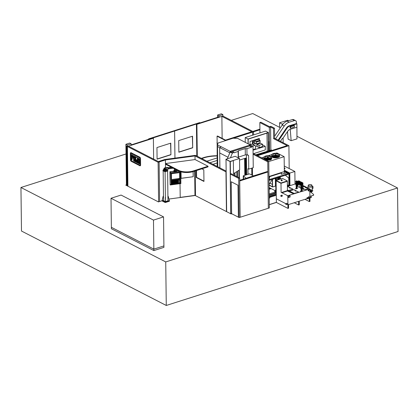 <?xml version="1.0" encoding="UTF-8"?>
<svg xmlns="http://www.w3.org/2000/svg" width="419" height="419" viewBox="0 0 419 419"><rect width="100%" height="100%" fill="white"/><g stroke="black" fill="none" stroke-linecap="round" stroke-linejoin="round"><path stroke-width="0.63" d="M231.744 213.763L231.115 213.962L195.196 195.495L168.983 199.046M126.402 184.91L125.773 185.114L158.445 201.911L162.053 200.759M126.025 153.967L20.95 187.492L165.735 261.927L397.516 187.963L296.951 136.264M279.599 127.345L252.73 113.533L231.304 120.373M209.909 162.761L217.105 160.461L209.909 162.761M20.95 187.492L21.484 231.037L166.27 305.467L398.05 231.508L397.516 187.963M166.27 305.467L165.735 261.927M217.047 155.742A20.61 8.291 -0.7 0 0 203.77 157.586L201.35 158.361M201.639 158.508L204.063 157.806A20.133 8.102 -0.7 0 1 217.052 156.004M217.047 155.931A20.133 8.102 -0.7 0 0 204.063 157.733M201.728 158.555L204.063 157.806M245.194 158.282L245.476 175.116M244.596 158.476L244.806 175.331M239.548 160.084L245.927 158.052L245.922 174.974M245.492 158.188L245.696 175.042M245.298 158.251L245.508 175.105M219.891 167.191L219.65 147.624L219.713 152.972L228.02 157.24L219.713 152.972L219.813 160.954M230.167 151.369L250.29 144.953L237.688 138.422L233.058 138.223L218.053 143.01L217.445 144.88L217.461 146.498L229.989 152.888L220.572 148.043L220.551 146.425L230.167 151.369L230.183 152.464M217.445 144.88L220.488 146.446L220.509 148.064M219.881 167.883L219.629 147.614M217.76 166.793L217.508 146.524M234.991 175.655L234.959 172.89M236.85 176.609L236.787 171.68M238.175 157.795L238.139 151.469L233.818 152.851L233.812 152.27L232.514 152.684L230.471 157.79M238.217 157.785L238.432 157.109L245.325 154.91L247.634 154.779L248.598 155.569L247.278 154.894M248.598 155.569L248.766 169.119L247.922 168.689L247.99 174.314M246.414 154.957L246.655 174.739M248.766 169.119L253.254 167.684L252.992 146.147L250.798 145.021L249.504 145.435L249.509 146.016L232.32 151.5M252.51 175.393L252.421 167.951M252.992 146.147L251.693 146.561L249.504 145.435M251.693 146.561L251.704 147.142L249.509 146.016M251.704 147.142L246.917 148.672L245.251 148.598L238.359 150.798L238.139 151.469M233.812 152.27L231.618 151.144L230.324 151.558L227.313 158.796M232.514 152.684L230.324 151.558M232.524 153.26L230.33 152.134M246.995 154.983L246.917 148.672M238.432 157.109L238.359 150.798M245.325 154.91L245.251 148.598M247.948 168.7L248.017 174.304M252.489 175.383L252.395 167.961M251.829 175.042L251.746 168.166M245.927 158.052L246.131 174.906M239.307 170.009L239.406 177.923M243.298 179.18L243.256 175.823L243.549 175.975L243.586 179.091M243.549 175.975L246.094 178.29M243.256 175.823L249.483 173.838L253.532 175.917M258.926 174.194L253.469 175.886M278.661 140.423L286.963 128.214A4.834 3.525 -62.8 0 1 289.67 126.082L296.909 123.856L289.67 126.109A4.803 3.504 -62.8 0 0 286.984 128.23L278.682 140.433L286.984 128.23A4.803 3.504 -62.8 0 1 289.67 126.109L296.909 123.883L296.919 127.245L290.231 129.303A4.473 3.263 117.2 0 0 287.722 131.278L283.045 138.155M291.153 140.674L290.231 129.303L296.919 127.245L296.961 138.888L291.153 140.674L288.11 139.113L287.502 131.603M274.597 136.275L282.233 125.045A8.768 6.39 -62.8 0 1 287.141 121.175L292.462 119.541A2.409 1.755 117.2 0 1 293.572 119.609L295.573 120.635A2.409 1.755 117.2 0 0 294.463 120.567L292.462 119.541M275.555 138.825L284.229 126.072A8.768 6.39 -62.8 0 1 289.136 122.201L294.463 120.567M278.143 140.156L286.444 127.947A4.834 3.525 -62.8 0 1 289.152 125.81L296.385 123.589L296.38 122.191A2.409 1.755 117.2 0 0 295.573 120.635M296.909 123.856L296.385 123.589M280.473 141.355L282.458 138.333L283.108 138.134L283.171 142.743M282.511 138.359L283.155 138.16M280.426 141.329L282.458 138.333M290.519 126.805L294.421 125.606L293.986 125.381L290.089 126.58L290.095 128.036L290.524 128.256L290.519 126.805L290.089 126.58M294.421 125.606L294.426 127.057L290.524 128.256M280.332 127.837L279.599 127.46L279.583 122.772L287.759 120.258L288.644 120.714M282.212 125.072L282.207 124.124L283.192 123.82M279.583 122.772L282.207 124.124M254.579 142.848L254.302 142.544L254.48 140.753L254.742 140.925L254.81 140.564L256.318 142.13L256.14 143.921L255.878 143.748L255.815 144.115L254.579 142.848M254.81 140.564L258.67 139.328L259.932 140.276L260.178 140.899L256.318 142.13M260.178 140.899L260.005 142.69L256.14 143.921M259.686 142.79L255.815 144.115M254.799 140.653L254.48 140.753M259.932 140.276L256.067 141.507M259.073 138.532A3.095 2.257 117.2 0 0 259.23 139.087M268.359 132.519L265.557 131.079L245.209 137.573L248.006 139.014L268.359 132.519L268.579 150.767M248.069 143.806L248.006 139.014M245.267 142.366L245.209 137.573M248.221 143.885L248.163 139.139L268.207 132.739L268.427 150.814M254.385 141.732A4.871 3.551 117.2 0 0 252.84 143.235M254.715 143.288A4.871 3.551 117.2 0 0 254.338 143.733M259.22 138.485L259.235 139.752M255.019 143.518L252.856 144.209M252.563 144.251L252.521 140.695L250.007 141.496L250.043 144.707M266.987 133.132L267.207 151.207M255.108 143.586L252.856 144.304L252.809 140.533L259.335 138.448L259.351 139.841M252.458 144.199L252.416 140.726M252.835 146.069L254.852 145.43L252.149 144.036L249.907 144.754M253.034 149.651L255.522 148.855L255.485 145.953L254.852 145.43M257.036 144.351L257.062 146.53L259.089 147.572L262.613 146.451L262.587 144.272L260.56 143.23L257.036 144.351L259.062 145.393L259.089 147.572M259.062 145.393L262.587 144.272M257.057 145.849L255.49 146.346M253.542 153.668L265.3 149.918L265.258 146.289L262.593 144.922M253.039 150.185L265.258 146.289M271.884 150.479L271.481 150.269L264.331 152.553M255.82 154.841L271.475 149.986L255.993 154.93M271.475 149.986L271.481 150.269M264.735 152.757L264.143 152.453L256.145 155.004M225.883 159.251L230.178 161.462L239.485 158.492L235.19 156.282L225.883 159.251L230.183 161.603L233.352 160.592L230.309 161.566L230.46 174.026M233.53 173.665L233.346 160.451L233.53 173.665L239.668 169.821L239.532 158.492L235.19 156.282L239.485 158.492L233.346 160.451L239.532 158.492M225.998 159.435L226.318 159.618M229.795 161.404L226.014 159.482L226.653 211.668M230.686 213.742L230.083 161.556M230.047 161.556L226.03 159.477M269.218 198.197L269.757 198.025L269.26 196.762L276.273 194.521L269.26 196.762L276.273 194.479L269.26 196.715L269.255 196.322L276.268 194.086L269.255 196.291M269.218 197.904L269.752 197.737M287.801 173.325L288.691 172.822L287.104 172.942M286.806 172.79L284.318 171.512M288.754 178.054L288.848 186.031M268.993 179.725L269.061 180.432L289.183 174.011L289.173 173.288L288.691 173.037L289.173 173.288L289.33 185.879M284.312 170.816L287.675 172.513L284.312 170.774M284.255 166.018L294.861 171.471L289.801 173.084L288.597 172.466L289.801 173.084L289.958 185.675L289.801 173.084L268.993 179.678L269.27 197.485L276.283 195.249M288.691 172.822L288.015 172.471L287.13 172.754M269.448 179.18L268.982 178.719M268.988 179.107L269.448 178.96M268.988 179.327L269.511 179.159M288.984 174.074L289.031 178.264L285.355 175.231M285.334 175.242L289.031 178.264M272.486 179.337L269.108 184.386M269.448 179.128L269.993 179.405L288.23 173.586L287.135 172.89M269.448 179.081L269.993 179.405M269.993 179.363L288.23 173.545M288.225 172.581L288.597 172.424L284.302 170.214M288.172 172.555L288.597 172.424M284.339 173.063L284.957 173.382L287.727 172.497L284.349 170.763M287.413 185.837L288.199 186.24M287.403 185.109L288.848 185.853M269.171 189.299L271.219 188.644M269.16 188.822L270.643 188.346M274.791 192.153L269.223 193.929M269.244 195.38L276.257 193.138M269.239 194.898L276.252 192.661M312.548 190.556L312.867 190.724L312.553 190.823M276.372 202.367L269.297 204.624M294.981 181.527L296.113 182.108M297.008 182.569L297.354 182.747L297.616 182.38M294.981 181.579L296.113 182.16M297.008 182.621L297.291 182.768M276.372 202.33L269.297 204.582M312.867 190.724L312.553 190.896A2.378 0.958 179.3 0 1 312.317 191.336A2.378 0.958 179.3 0 1 311.626 191.687A2.378 0.958 179.3 0 1 310.5 191.892A2.362 0.948 179.3 0 0 311.616 191.698A2.362 0.948 179.3 0 0 312.302 191.352A2.362 0.948 179.3 0 1 312.302 191.352L312.317 191.336M276.105 180.453L280.987 182.962L287.35 180.935L282.469 178.421L276.105 180.453L276.372 202.44L269.302 204.697M294.981 181.637L296.113 182.218M288.843 185.575L287.397 184.831M294.861 171.471L295.013 184.061M268.977 178.237L269.564 178.054L269.548 176.703L281.495 172.89L281.495 174.199L281.175 174.037L281.489 173.937M268.773 161.572L284.14 156.669L284.323 171.586L268.956 176.493L284.323 171.586L284.344 173.335L281.51 174.241L281.495 172.89M281.175 174.037L281.51 174.241M268.39 157.219A0.744 0.299 179.3 0 1 268.542 157.403A0.744 0.299 179.3 0 1 268.04 157.691A0.744 0.299 179.3 0 1 267.207 157.596A0.744 0.299 179.3 0 1 267.055 157.418A0.744 0.299 179.3 0 1 267.558 157.13A0.744 0.299 179.3 0 1 268.39 157.219M268.542 157.403L268.548 157.911A0.744 0.299 179.3 0 1 268.045 158.199A0.744 0.299 179.3 0 1 267.212 158.104A0.744 0.299 179.3 0 1 267.06 157.926L267.055 157.418M265.73 157.926A2.608 1.048 179.3 0 1 266.206 156.449A2.608 1.048 179.3 0 1 269.867 156.601A2.608 1.048 179.3 0 1 268.783 158.225A2.608 1.048 179.3 0 1 266.835 158.251A2.608 1.048 179.3 0 1 265.73 157.926M267.186 158.293A1.105 0.445 179.3 0 1 266.929 158.199A1.105 0.445 179.3 0 1 267.055 157.602M268.548 157.581A1.105 0.445 179.3 0 1 268.679 157.638A1.105 0.445 179.3 0 1 268.432 158.277M270.815 156.303A3.808 1.529 179.3 0 1 271.601 157.219A3.808 1.529 179.3 0 1 269.029 158.701A3.808 1.529 179.3 0 1 264.777 158.225A3.808 1.529 179.3 0 1 263.991 157.308A3.808 1.529 179.3 0 1 266.563 155.826A3.808 1.529 179.3 0 1 270.815 156.303M271.601 157.245L271.601 157.219A3.808 1.529 179.3 0 1 271.601 157.245A3.808 1.529 179.3 0 1 269.029 158.728A3.808 1.529 179.3 0 1 264.777 158.256A3.808 1.529 179.3 0 1 263.991 157.34A3.808 1.529 179.3 0 1 263.991 157.324L263.991 157.308M276.189 154.731A0.744 0.299 179.3 0 1 276.341 154.91A0.744 0.299 179.3 0 1 275.838 155.203A0.744 0.299 179.3 0 1 275.005 155.109A0.744 0.299 179.3 0 1 274.854 154.93A0.744 0.299 179.3 0 1 275.356 154.642A0.744 0.299 179.3 0 1 276.189 154.731M276.341 154.91L276.346 155.418A0.744 0.299 179.3 0 1 275.843 155.711A0.744 0.299 179.3 0 1 275.011 155.617A0.744 0.299 179.3 0 1 274.859 155.439L274.854 154.93M273.523 155.439A2.608 1.048 179.3 0 1 274.005 153.962A2.608 1.048 179.3 0 1 277.666 154.113A2.608 1.048 179.3 0 1 276.577 155.737A2.608 1.048 179.3 0 1 274.634 155.763A2.608 1.048 179.3 0 1 273.523 155.439M274.984 155.805A1.105 0.445 179.3 0 1 274.728 155.706A1.105 0.445 179.3 0 1 274.854 155.109M276.341 155.093A1.105 0.445 179.3 0 1 276.477 155.15A1.105 0.445 179.3 0 1 276.231 155.789M278.614 153.815A3.808 1.529 179.3 0 1 279.4 154.731A3.808 1.529 179.3 0 1 276.828 156.214A3.808 1.529 179.3 0 1 272.575 155.737A3.808 1.529 179.3 0 1 271.79 154.821A3.808 1.529 179.3 0 1 274.361 153.338A3.808 1.529 179.3 0 1 278.614 153.815M279.4 154.758L279.4 154.731A3.808 1.529 179.3 0 1 279.4 154.758A3.808 1.529 179.3 0 1 276.828 156.24A3.808 1.529 179.3 0 1 272.575 155.768A3.808 1.529 179.3 0 1 271.79 154.852A3.808 1.529 179.3 0 1 271.79 154.836L271.79 154.821M284.354 168.904L284.297 169.616M284.7 168.228L285.03 168.689L284.286 168.925M284.14 156.669L278.845 153.946M278.347 153.689L276.901 152.945L275.953 153.249M271.795 154.574L268.155 155.737M264.001 157.062L261.618 157.822M269.118 185.177L272.596 186.968L275.451 186.057L275.356 178.421M272.596 186.968L272.502 179.332M269.113 184.962L272.45 186.675L272.36 179.526M269.93 183.161L272.423 184.439M276.173 186.35L275.278 186.115L276.095 186.272L275.995 178.222M275.681 178.321L275.781 186.371M269.197 187.618L269.208 188.581L270.37 188.21M275.838 186.455L275.88 189.65M275.896 191.09L275.864 192.724L274.854 192.221L274.738 190.504L275.608 190.902M269.15 187.576L274.848 190.509M275.791 186.429L275.833 189.666M275.849 191.064L275.817 192.646L274.806 192.054L274.785 190.53M275.854 191.603L275.435 191.74M275.854 191.645L275.435 191.782L275.419 190.802M269.208 188.54L270.323 188.183M276.021 180.102A1.477 1.074 -62.8 0 1 276.283 180.395M275.802 186.361L276.173 186.246M275.906 186.418L276.173 186.335M278.153 178.311L280.353 177.609L279.724 177.284L277.525 177.986L278.153 178.311L278.169 179.793M277.525 177.986L277.551 179.992M280.353 177.609L278.682 178.285L278.698 179.625M278.499 177.677A0.906 0.361 179.3 0 1 278.766 177.541A0.906 0.361 179.3 0 1 279.159 177.467M280.222 177.797A0.906 0.361 179.3 0 1 280.222 177.813A0.906 0.361 179.3 0 1 279.866 178.106A0.906 0.361 179.3 0 1 279.044 178.169M279.044 179.515L279.028 178.436A0.906 0.361 -0.7 0 0 279.871 178.374A0.906 0.361 -0.7 0 0 280.227 178.08A0.906 0.361 -0.7 0 0 280.222 178.054L280.222 178.101M279.028 178.436L280.583 178.243L280.594 179.018M279.389 178.625L279.4 179.4M280.227 178.059L280.583 178.243M276.482 178.065L276.509 180.322M280.987 182.962L280.992 183.328L287.355 181.296L287.429 190.598L281.489 192.494L287.429 190.598L287.434 191.033L282.013 192.761M293.719 193.856L287.434 191.033M282.008 180.118L281.243 179.971L282.008 180.118M281.4 179.803L282.238 179.961L281.4 179.803M281.196 179.971L281.201 180.699L282.045 180.856L282.238 179.961M287.35 180.935L287.355 181.296L280.992 183.328L276.105 180.814L280.992 183.328L281.102 192.326L287.811 195.741L294.096 193.735L287.429 190.305M309.29 197.946L309.332 201.57L309.96 201.371L309.919 197.742L309.29 197.946M304.964 199.324L309.332 201.57M307.316 198.575L287.911 204.765L287.031 204.315L287.911 204.765L287.953 208.395L288.581 208.196L288.539 204.566L287.911 204.765L287.801 195.767L281.102 192.326M276.372 202.44L287.953 208.395M276.325 198.81L285.774 203.671L276.325 198.81M298.6 201.356L298.642 204.985L299.271 204.781L299.229 201.157L298.6 201.356M294.274 202.738L298.642 204.985M303.738 188.896L305.194 189.592L308.243 188.602L304.461 186.649L302.654 187.188M302.141 188.073L302.748 188.388M303.738 188.943L305.194 189.634L308.227 188.629M302.089 188.094L302.717 188.414M302.649 186.434L303.476 186.151L302.638 185.711M297.04 185.455L297.804 185.847M297.04 185.497L297.804 185.889M297.935 186.701A1.247 0.503 -0.7 0 0 299.92 186.989L299.957 186.994M302.649 186.476L303.461 186.177M287.46 190.001L288.544 190.509L292.855 189.116L288.136 186.68L287.424 186.869M292.823 189.184L288.544 190.551L287.46 190.043M293.897 189.645L289.498 191.048L294.196 193.463L298.616 192.08L293.897 189.645M298.585 192.148L294.196 193.51L289.498 191.054M308.279 189.524L308.955 189.87L310.437 189.372L309.814 189.037L310.311 189.378L308.876 189.833L308.279 189.524M310.411 189.404L310.453 190.535L308.965 191.033L308.19 190.718L308.18 189.556M309.72 189.566L309.709 189.069M309.023 197.386L309.133 196.951L309.023 197.386M309.018 196.878L308.876 197.443L309.018 196.878M308.845 196.789L308.604 196.663L308.614 197.239M308.044 197.878A0.524 0.382 117.2 0 0 308.054 198.842A0.524 0.382 117.2 0 0 308.044 197.878M308.29 197.894L307.598 197.538A0.524 0.382 117.2 0 0 307.117 198.475L307.808 198.826M286.36 204.242A0.524 0.293 -107.7 0 0 285.721 203.912A0.524 0.293 -107.7 0 0 286.36 204.242M286.203 204.577L287.099 204.294A0.524 0.293 -107.7 0 0 286.779 203.288L285.884 203.576M281.437 196.129A0.524 0.293 -107.7 0 0 280.798 195.799A0.524 0.293 -107.7 0 0 281.437 196.129M281.275 196.464L282.176 196.181A0.524 0.293 -107.7 0 0 281.856 195.175L280.955 195.464M309.84 191.336L309.908 196.993M310.076 196.328L313.637 195.191L313.59 194.432L310.013 191.488A2.378 0.958 179.3 0 0 311.621 191.268A2.378 0.958 179.3 0 0 312.548 190.493L312.553 190.917M313.637 195.191L310.076 196.38M300.763 188.162L301.083 188.508M303.482 188.623L302.759 188.487L303.482 188.623M302.89 188.32L303.733 188.477L302.89 188.32M302.686 188.487L302.696 189.309L303.539 189.467L303.733 188.477M301.507 182.307L301.141 182.014L299.721 182.464L298.794 181.993L300.187 181.521L298.763 181.977L297.443 181.296L298.836 180.825L297.411 181.28L296.6 180.861L296.097 181.024L296.123 183.14M302.89 183.03L302.628 182.684L301.072 183.161L299.726 182.255M296.505 183.019L296.49 181.804L301.031 184.135L301.109 190.928L300.481 191.127L300.868 191.441L302.633 190.881L301.999 190.964L301.91 183.595L301.099 183.176L302.523 182.721L302.995 183.113L301.769 183.522M297.076 188.115L297.705 188.236L297.076 188.435L297.034 185.051M297.008 182.857L296.998 182.066M287.465 190.294L294.164 193.735L287.801 195.767M294.164 193.735L309.814 189.037M309.835 190.755L309.919 197.742L308.463 198.208M287.418 186.486L295.442 183.925M302.633 185.303L309.814 188.99M296.149 185.025L296.191 188.398L295.563 188.712L295.945 188.911L297.705 188.236M287.429 190.598L293.75 193.845M295.557 188.597L296.573 188.597L296.532 185.208M296.191 188.398L296.573 188.597M302.628 190.765L301.994 190.645M301.91 183.595L301.408 183.752L296.097 181.024M301.172 182.029L299.747 182.48M300.481 191.127L301.497 191.127L301.408 183.752M301.109 190.928L301.497 191.127M298.862 180.84L299.334 181.228L298.087 181.626M299.465 182.333L300.659 181.956L300.214 181.537M311.202 196.883A1.079 0.435 179.3 0 1 311.327 197.087A1.079 0.435 179.3 0 1 310.908 197.438A1.079 0.435 179.3 0 1 309.913 197.511M311.286 197.208A1.079 0.435 179.3 0 1 311.333 197.333A1.079 0.435 179.3 0 1 310.908 197.684A1.079 0.435 179.3 0 1 309.919 197.763M311.191 196.04L311.202 197.087A0.953 0.382 179.3 0 1 310.83 197.396A0.953 0.382 179.3 0 1 309.913 197.459M311.867 185.156A1.776 0.712 179.3 0 1 311.186 185.816A1.776 0.712 179.3 0 1 309.232 185.895A1.776 0.712 179.3 0 1 308.342 185.198A1.776 0.712 179.3 0 1 309.023 184.706A1.776 0.712 179.3 0 1 310.793 184.596A1.776 0.712 179.3 0 1 311.867 185.156L312.197 186.219A2.095 0.843 179.3 0 1 312.213 186.319L312.249 189.383A2.095 0.843 179.3 0 1 312.04 189.755L311.38 190.31A1.346 0.545 179.3 0 1 310.987 190.509A1.346 0.545 179.3 0 1 310.233 190.629M311.516 190.195L311.516 190.509A1.346 0.545 179.3 0 1 310.992 190.944A1.346 0.545 179.3 0 1 309.835 191.054M312.04 189.755A2.095 0.843 179.3 0 1 311.432 190.058A2.095 0.843 179.3 0 1 310.448 190.236M312.213 186.319A2.095 0.843 179.3 0 1 311.396 187A2.095 0.843 179.3 0 1 309.201 187.11A2.095 0.843 179.3 0 1 308.028 186.371A2.095 0.843 179.3 0 1 308.038 186.272L308.342 185.198M311.919 189.854A2.378 0.958 179.3 0 1 312.548 190.493M312.218 186.843L313.009 186.591L313.03 188.33L312.239 188.581M312.192 186.204L313.009 186.591M296.474 183.475L297.783 183.229L296.474 183.475M296.469 183.627L297.731 183.323M295.992 184.679L295.631 184.177L295.992 184.679M295.872 184.936L296.369 184.559L296.008 184.056L295.631 184.177M297.254 184.114A0.382 0.278 117.2 0 0 296.903 184.795L297.354 185.025A0.382 0.278 -62.8 0 1 297.7 184.344L297.254 184.114M297.967 184.344L298.197 185.072L300.14 184.245L299.789 183.763L297.7 184.344M297.521 182.899L297.637 182.658L297.988 183.14L297.61 183.464L298.145 183.726L297.878 182.516M296.82 183.381L295.735 183.658L295.741 184.145M295.934 184.915L296.521 185.214L296.505 184.056L295.735 183.658M296.505 184.056L297.249 183.595M296.521 185.214L297.265 184.978M297.516 184.25L297.511 183.732M301.036 184.941L300.517 184.795M302.23 184.947L301.926 185.004M302.874 184.041L303.099 184.266L302.728 184.491M303.084 184.302L302.319 184.92M301.041 185.156L299.69 184.596M301.795 183.805L302.539 183.91L302.534 183.569A0.555 0.309 -107.7 0 0 302.487 183.297L302.497 184.046M300.36 182.799L301.507 182.433M301.827 182.48L301.942 182.883M300.653 182.946L301.937 182.537M299.47 183.737L298.365 183.69M298.894 184.051L297.542 183.491M298.208 181.689L299.355 181.327M299.674 181.369L299.789 181.647M298.501 181.841L299.784 181.427M299.779 184.564L300.454 184.784A1.645 0.66 -0.7 0 0 301.036 184.858M301.926 184.8A1.645 0.66 -0.7 0 0 302.272 184.716A1.645 0.66 -0.7 0 0 302.858 184.014L302.953 183.15M302.958 183.197L302.581 183.318L302.858 184.014M300.674 184.507L300.968 184.25M300.454 184.784L300.669 183.951M300.297 184.831L300.03 183.622M299.768 183.485L299.522 183.852M300.14 184.276L300.433 184.433M299.894 184.528L300.182 184.266L299.664 183.805M302.23 182.7L301.942 182.794M298.281 183.323L297.988 183.166M297.741 183.422L298.029 183.161L297.511 182.7M298.145 183.726L298.517 182.841M298.522 183.396L298.815 183.145M298.302 183.679A1.645 0.66 -0.7 0 0 299.517 183.732M300.428 182.239L300.753 181.94L300.323 181.626M287.806 196.061L288.581 196.375L290.063 195.877L289.44 195.537L289.938 195.877L288.502 196.333L287.806 196.061L287.816 197.218L288.591 197.532L290.027 197.077L290.037 195.903L290.027 197.077M289.346 196.066L289.34 195.568M275.634 190.896L276.236 191.263L276.221 190.106L275.597 189.765L276.215 189.545M276.215 189.608L275.723 189.765L276.221 190.022M111.014 198.271L153.485 220.101L163.546 216.89L121.075 195.06L111.014 198.271L111.386 228.748L153.857 250.583L163.918 247.372L163.902 245.922L153.841 249.127L153.857 250.583M153.485 220.101L153.841 249.127L111.37 227.297L153.841 249.127L163.902 245.922L163.546 216.89M162.101 200.481L162.059 200.916L165.049 202.456L165.044 202.168L169.396 200.738M162.053 200.628L165.044 202.168M165.489 202.183L165.495 202.477L169.391 201.23L169.391 200.942M169.449 200.764L169.391 201.23M165.495 202.477L165.049 202.456M163.242 170.303L162.939 170.695L165.065 171.785L167.83 170.9L167.516 170.449M162.939 170.402L165.065 171.785M165.06 171.497L167.825 170.612M165.536 201.565L167.961 200.795M163.164 170.805L163.525 200.601L165.196 201.46M167.61 170.973L167.919 196.438M165.091 171.774L165.405 197.239M165.484 197.239L165.353 202.168L165.285 197.359M165.353 202.168L165.191 201.869M165.348 201.874L165.442 197.37M169.376 200.884L168.244 196.417L167.909 196.469L167.961 200.821L169.376 200.884L169.376 200.591L168.223 196.48L167.909 196.469M163.473 196.212L163.148 196.265L162.101 200.57L163.515 200.633L163.462 196.275L163.148 196.265M175.498 169.349L174.534 169.48L174.393 168.784M174.063 168.616L174.534 169.48M173.911 168.538L173.424 168.286M175.697 170.035A1.032 0.414 179.3 0 1 176.137 170.371A1.032 0.414 179.3 0 1 175.414 170.774A1.032 0.414 179.3 0 1 174.079 170.392L174.084 171.078A1.032 0.414 -0.7 0 0 174.194 171.256A1.032 0.414 -0.7 0 0 175.42 171.455A1.032 0.414 -0.7 0 0 176.043 171.235A0.985 0.398 179.3 0 1 176.001 171.271A0.985 0.398 179.3 0 1 175.409 171.481A0.985 0.398 179.3 0 1 174.236 171.292A0.985 0.398 179.3 0 1 174.215 171.277M174.079 170.392A1.032 0.414 179.3 0 1 174.508 170.051M174.781 169.449L174.796 170.622L175.702 170.502L175.692 169.449M174.796 170.622L174.503 169.444M176.001 171.271L176.043 171.235A1.032 0.414 -0.7 0 0 176.148 171.052L176.137 170.371M171.963 180.217L171.507 180.27L171.512 180.709L171.968 180.652L171.958 180.212L171.507 180.27L171.512 180.715M179.84 179.442A0.791 0.697 142.1 0 0 178.326 179.646A0.791 0.697 142.1 0 0 179.84 179.442M179.709 179.054L179.704 179.049A0.791 0.697 142.1 0 0 179.704 179.049A0.791 0.697 142.1 0 0 178.452 180.023A0.791 0.697 142.1 0 0 178.452 180.029M179.866 181.616A0.791 0.697 142.1 0 0 178.353 181.82A0.791 0.697 142.1 0 0 179.866 181.616M179.735 181.233L179.73 181.228A0.791 0.697 142.1 0 0 178.478 182.202L178.484 182.207M179.714 179.657A0.513 0.45 142.1 0 0 178.73 179.793A0.513 0.45 142.1 0 0 179.714 179.657M179.604 179.379A0.513 0.45 142.1 0 0 178.683 179.73A0.513 0.45 142.1 0 0 178.793 180.008M165.667 169.438L164.95 169.391L166.275 169.019L165.652 169.339M164.95 169.391L164.814 169.81L165.673 169.847L166.317 169.616L166.312 169.098M166.458 169.554L165.636 169.941L164.285 169.486L163.331 169.643L165.102 170.549L167.443 169.8L166.935 169.517L167.474 169.805L167.485 170.622L165.159 171.361L163.263 170.402M167.516 170.596L167.506 169.868L165.039 170.633L163.331 169.643M164.814 169.81L164.258 169.857L163.897 168.585L163.908 169.412L163.269 169.653M163.902 168.564L164.258 169.857M167.888 167.495L168.26 169.108L166.317 169.616M167.013 169.486L168.26 169.108M164.808 169.302L166.238 169.218M163.923 168.527L164.358 169.878M164.478 167.914L163.897 168.585L164.515 167.883L164.877 168.338L168.04 167.909L167.694 167.459L164.526 167.888L164.903 168.438L164.348 169.056L164.877 168.338L168.244 167.946M167.679 167.464L164.515 167.883M167.485 170.622L167.506 169.868M165.159 171.361L165.102 170.549L165.049 171.355M177.588 181.773L177.593 182.207L178.054 182.155L178.049 181.72L177.588 181.773L177.598 182.213M178.033 180.558L177.572 180.615L177.577 181.05L178.038 180.992L178.033 180.558L177.572 180.615L177.583 181.055M177.562 179.452L177.567 179.887L178.023 179.83L178.017 179.395L177.562 179.452L177.572 179.892M177.289 181.82L176.834 181.877L176.839 182.312L177.295 182.255L177.289 181.82L176.834 181.877L176.839 182.317M177.274 180.657L176.818 180.715L176.828 181.155L177.279 181.097L177.274 180.652L176.818 180.715L176.828 181.155M176.802 179.552L176.808 179.992L177.268 179.934L177.263 179.5L176.802 179.552L176.813 179.997M176.535 181.925L176.074 181.977L176.08 182.412L176.54 182.359L176.535 181.925L176.074 181.977L176.085 182.422M176.519 180.762L176.059 180.819L176.069 181.259L176.525 181.197L176.519 180.762L176.059 180.819L176.069 181.259M176.048 179.657L176.053 180.091L176.509 180.039L176.504 179.599L176.048 179.657L176.053 180.097M175.776 182.024L175.315 182.082L175.325 182.516L175.781 182.459L175.776 182.024L175.315 182.082L175.325 182.522M175.76 180.867L175.304 180.919L175.315 181.364L175.765 181.301L175.76 180.867L175.304 180.919L175.315 181.364M175.289 179.761L175.294 180.196L175.755 180.139L175.75 179.704L175.289 179.761L175.299 180.201M175.022 182.129L174.561 182.181L174.566 182.621L175.027 182.564L175.022 182.129L174.561 182.181L174.571 182.626M175.006 180.966L174.545 181.024L174.555 181.464L175.011 181.401L175.006 180.966L174.545 181.024L174.555 181.464M174.99 179.809L174.534 179.861L174.54 180.296L174.995 180.243L174.99 179.809L174.534 179.861L174.54 180.301M174.262 182.228L173.801 182.286L173.812 182.726L174.267 182.668L174.262 182.228L173.801 182.286L173.812 182.726M173.791 181.123L173.796 181.563L174.252 181.506L174.246 181.071L173.791 181.123L173.801 181.568M174.236 179.908L173.775 179.966L173.78 180.4L174.241 180.343L174.236 179.908L173.775 179.966L173.785 180.406M173.508 182.333L173.047 182.391L173.057 182.831L173.513 182.768L173.508 182.333L173.047 182.391L173.057 182.831M173.031 181.228L173.037 181.663L173.497 181.61L173.492 181.17L173.031 181.228L173.042 181.668M173.476 180.013L173.021 180.065L173.026 180.5L173.482 180.448L173.476 180.013L173.021 180.065L173.026 180.51M172.748 182.438L172.288 182.49L172.298 182.935L172.754 182.873L172.748 182.438L172.288 182.49L172.298 182.935M172.277 181.333L172.282 181.767L172.738 181.71L172.733 181.275L172.277 181.333L172.288 181.773M172.722 180.112L172.261 180.17L172.267 180.605L172.728 180.547L172.722 180.112L172.261 180.17L172.272 180.61M171.994 182.537L171.533 182.595L171.544 183.035L172 182.972L171.994 182.537L171.533 182.595L171.544 183.035M171.979 181.38L171.518 181.432L171.523 181.867L171.984 181.815L171.979 181.38L171.518 181.432L171.528 181.872M171.497 179.547L179.672 178.436L179.599 172.633L171.423 173.738L171.497 179.547L179.667 178.431L179.594 172.633M170.968 173.366L171.099 184.25L180.18 183.019L180.05 172.136L170.968 173.366L169.988 172.471L170.14 184.81L170.13 172.654L174.294 172.089L173.681 171.303L173.676 170.868L174.084 170.811M171.512 180.851L171.518 181.286L171.973 181.233L171.968 180.799L171.512 180.851L171.523 181.296M171.528 182.014L171.533 182.448L171.989 182.396L171.984 181.956L171.528 182.014L171.539 182.454M171.539 183.176L171.549 183.616L172.005 183.553L172 183.119L171.539 183.176L171.549 183.616M172.728 180.694L172.267 180.751L172.277 181.191L172.733 181.128L172.728 180.694L172.267 180.751L172.277 181.191M172.282 181.909L172.288 182.349L172.748 182.291L172.743 181.856L172.282 181.909L172.293 182.354M172.298 183.072L172.309 183.512L172.759 183.454L172.754 183.009L172.298 183.072L172.309 183.512M173.487 180.594L173.026 180.647L173.037 181.087L173.492 181.029L173.487 180.594L173.026 180.647L173.037 181.087M173.497 181.752L173.042 181.809L173.047 182.244L173.503 182.186L173.497 181.752L173.042 181.809L173.052 182.249M173.513 182.914L173.052 182.967L173.063 183.412L173.518 183.349L173.513 182.914L173.052 182.967L173.063 183.412M173.78 180.547L173.785 180.982L174.246 180.924L174.241 180.489L173.78 180.547L173.791 180.987M174.257 181.652L173.796 181.705L173.806 182.15L174.262 182.087L174.257 181.652L173.796 181.705L173.806 182.15M174.267 182.81L173.812 182.867L173.822 183.307L174.273 183.244L174.267 182.81L173.812 182.867L173.822 183.307M174.54 180.442L174.545 180.877L175.006 180.825L175.001 180.385L174.54 180.442L174.55 180.882M175.011 181.547L174.555 181.605L174.566 182.045L175.016 181.982L175.011 181.547L174.555 181.605L174.566 182.045M175.027 182.71L174.566 182.763L174.571 183.197L175.032 183.145L175.027 182.71L174.566 182.763L174.576 183.208M175.294 180.338L175.299 180.778L175.76 180.72L175.755 180.285L175.294 180.338L175.304 180.783M175.31 181.5L175.32 181.94L175.776 181.883L175.771 181.443L175.31 181.5L175.32 181.94M175.781 182.605L175.325 182.663L175.331 183.098L175.786 183.04L175.781 182.605L175.325 182.663L175.336 183.103M176.514 180.18L176.053 180.238L176.059 180.673L176.519 180.615L176.514 180.18L176.053 180.238L176.064 180.678M176.069 181.396L176.074 181.836L176.53 181.778L176.525 181.343L176.069 181.396L176.08 181.841M176.54 182.506L176.08 182.558L176.085 182.993L176.546 182.941L176.54 182.506L176.08 182.558L176.09 182.998M177.268 180.081L176.808 180.133L176.818 180.579L177.274 180.516L177.268 180.081L176.808 180.133L176.818 180.579M177.284 181.238L176.823 181.296L176.834 181.736L177.289 181.673L177.284 181.238L176.823 181.296L176.834 181.736M176.839 182.459L176.844 182.894L177.3 182.836L177.295 182.401L176.839 182.459L176.849 182.899M178.028 179.976L177.567 180.034L177.577 180.474L178.033 180.411L178.028 179.976L177.567 180.034L177.577 180.474M178.038 181.139L177.583 181.191L177.593 181.637L178.044 181.574L178.038 181.139L177.583 181.191L177.593 181.637M177.593 182.354L177.598 182.789L178.059 182.736L178.054 182.296L177.593 182.354L177.604 182.794M180.73 171.769L180.877 183.553L170.282 184.989L171.099 184.25M176.142 170.816L176.561 171.78L174.294 172.089L173.676 170.868M176.556 171.345L174.288 171.654M169.988 172.471L170.371 172.319L169.899 171.717L173.681 171.203M176.561 171.78L179.552 171.376M176.179 170.863L177.965 170.622M169.899 171.717L170.124 183.721M180.39 171.67L180.05 172.136M180.877 183.553L180.18 183.019M171.968 180.799L171.518 180.856M171.984 181.956L171.528 182.019M172 183.119L171.544 183.182M172.733 181.275L172.282 181.338M172.743 181.856L172.288 181.919M172.754 183.014L172.303 183.077M173.492 181.17L173.037 181.233M174.241 180.489L173.785 180.552M174.246 181.071L173.796 181.134M175.001 180.385L174.545 180.448M175.75 179.704L175.294 179.767M175.755 180.285L175.299 180.348M175.771 181.443L175.315 181.506M176.504 179.599L176.048 179.662M176.525 181.343L176.074 181.406M177.263 179.5L176.808 179.562M177.295 182.401L176.844 182.464M178.017 179.395L177.567 179.458M178.049 181.72L177.593 181.778M178.054 182.296L177.598 182.359M218.042 117.173L218.037 116.623L218.618 116.99L196.422 124.076L196.904 124.323L222.871 116.037L253.568 131.817L233.441 138.239M197.291 156.271L196.904 124.323M206.886 161.205L217.073 157.953M196.81 156.025L196.422 124.076M131.189 144.89L152.904 137.961L153.391 138.207L127.418 146.493L126.936 146.247L127.423 185.963M126.842 185.664L126.355 145.875L127.418 146.493L127.905 186.209L127.418 146.493L131.189 145.293L131.173 143.843L129.675 143.073L125.904 144.277L127.402 145.042L127.418 146.493L128.424 146.173L159.12 161.954L158.115 162.273L158.597 201.864M153.391 138.207L153.642 159.141M174.953 158.12L174.623 130.99L174.136 130.744L199.664 122.599L200.146 122.887M149.085 139.181L200.146 122.846M192.546 136.196L192.688 147.807L178.855 152.223L178.714 140.611L192.546 136.196M192.358 136.259L192.688 147.807M148.609 139.333L148.604 138.893L174.126 130.749L174.608 130.995L174.938 158.12M156.947 147.556L170.784 143.141L170.926 154.752L157.094 159.168L156.947 147.556M148.604 138.893L149.085 139.139M170.591 143.204L170.926 154.752M192.494 147.708L178.85 152.066M170.732 154.653L157.088 159.005M126.407 185.439L125.904 144.277M127.083 185.785L127.418 185.68M127.402 145.042L131.173 143.843M222.856 114.586L221.358 113.816L217.587 115.021L219.085 115.791L219.1 117.241L222.871 116.037L222.856 114.586L219.085 115.791M218.618 116.99L219.1 117.241M217.613 117.315L217.587 115.021M225.542 140.114L251.788 131.739L252.563 132.137L252.599 135.217L252.563 132.137L221.866 116.356L222.871 116.037M253.694 142.266L253.673 140.255L253.694 142.266M253.605 134.892L253.568 131.817L253.605 134.892M222.138 138.364L221.866 116.356M165.51 167.747L165.416 159.943L159.12 161.954L159.602 201.539L159.12 161.954L158.345 161.556L164.824 159.492L195.474 155.339L226.14 171.104M140.595 164.997L140.517 158.691A1.247 0.691 -107.7 0 0 139.742 157.156L131.126 152.726A1.247 0.691 -107.7 0 0 130.759 152.684A1.247 0.691 -107.7 0 0 130.382 153.48L130.461 159.786A1.247 0.691 -107.7 0 0 131.231 161.315L139.846 165.746A1.247 0.691 -107.7 0 0 140.213 165.793A1.247 0.691 -107.7 0 0 140.595 164.997M127.418 146.493L158.115 162.273M130.77 152.678A1.247 0.691 -107.7 0 0 130.393 153.474L130.471 159.78A1.247 0.691 -107.7 0 0 131.241 161.315L139.862 165.741A1.247 0.691 -107.7 0 0 140.218 165.793M140.114 158.482A0.587 0.325 -107.7 0 0 139.752 157.764L131.131 153.333A0.587 0.325 -107.7 0 0 130.964 153.312A0.587 0.325 -107.7 0 0 130.78 153.684L130.859 159.99A0.587 0.325 -107.7 0 0 131.226 160.713L139.841 165.144A0.587 0.325 -107.7 0 0 140.014 165.165A0.587 0.325 -107.7 0 0 140.192 164.787L140.129 158.476A0.587 0.325 -107.7 0 0 139.763 157.759L131.147 153.328A0.587 0.325 -107.7 0 0 130.974 153.307A0.587 0.325 -107.7 0 0 130.969 153.307L130.964 153.312M140.025 165.159L140.014 165.165A0.587 0.325 -107.7 0 0 140.025 165.159A0.587 0.325 -107.7 0 0 140.203 164.787L140.129 158.476M132.744 158.23L132.032 157.858L132.744 158.23A0.587 0.325 -107.7 0 0 132.917 158.251A0.587 0.325 -107.7 0 0 133.095 157.874L133.069 155.863A0.587 0.325 -107.7 0 0 132.708 155.14L131.456 154.501L131.524 159.869L132.058 160.142L131.524 159.869M132.043 157.858L132.058 160.142M135.232 161.765L134.709 161.493L135.232 161.776L135.175 156.942A0.587 0.325 -107.7 0 0 134.808 156.224L133.918 155.763A0.587 0.325 -107.7 0 0 133.745 155.742A0.587 0.325 -107.7 0 0 133.567 156.114L133.624 160.948L133.567 156.114M134.667 159.215L134.709 161.493L134.667 159.215L134.132 158.942L134.164 161.221L133.624 160.948L134.164 161.21M136.84 162.598L136.809 159.917L136.542 160.178L136.269 159.639L136.306 162.326L135.766 162.048L135.704 156.68L136.51 157.497L136.772 157.23L137.306 157.507L137.374 162.876L136.84 162.598L136.809 159.917M139.459 159.126A0.566 0.314 -107.7 0 0 139.108 158.429L138.202 157.968A0.587 0.325 -107.7 0 0 138.029 157.942A0.587 0.325 -107.7 0 0 137.851 158.319L137.909 163.148L138.448 163.426L138.417 161.142L138.951 161.42L138.982 163.698L139.517 163.976L139.459 159.126M131.535 159.864L131.472 154.506M132.54 155.988L132.001 155.58L132.022 157.057L132.556 157.198L132.551 155.983L132.016 155.575M132.524 157.287L132.551 155.983M134.682 159.215L134.132 158.942M133.75 155.737A0.587 0.325 -107.7 0 0 133.577 156.114M134.64 157.067L134.106 156.795L134.122 158.136L134.661 158.413L134.656 157.067L134.153 156.701M134.656 157.067L134.661 158.413M136.552 160.173L136.269 159.639M136.306 162.315L135.766 162.048M135.782 162.043L135.714 156.685M137.374 162.865L136.851 162.593M139.517 163.965L138.982 163.698M138.993 163.698L138.951 161.42M138.967 161.415L138.432 161.142M138.443 163.415L137.909 163.148M137.924 163.148L137.851 158.319M138.034 157.942A0.587 0.325 -107.7 0 0 137.861 158.314M138.925 159.272L138.39 158.995L138.406 160.341L138.946 160.613L138.94 159.267L138.438 158.901M138.956 160.608L138.94 159.267M239.684 178.065L231.304 173.759L230.298 174.079L230.78 213.266L238.385 217.173L237.992 185.245L238.385 217.173L239.155 217.571L240.16 217.252L239.684 178.065L238.678 178.384L239.155 217.571M230.298 174.079L238.678 178.384M231.236 181.773L231.628 213.7L231.236 181.773L237.992 185.245L231.236 181.773M180.201 197.386L194.966 195.385L194.673 171.125L195.065 195.516M196.144 170.653L196.228 177.478L203.953 181.448L203.812 169.836L201.853 168.831M165.468 164.196L178.646 170.968A10.386 4.18 -0.7 0 0 193.206 171.591L208.034 166.862L208.028 166.233L195.05 159.566L195.008 155.936L225.956 171.848L226.438 211.558M195.495 195.652L195.191 170.957M195.338 195.573L195.039 171.004M180.034 183.669L180.201 197.527M195.05 159.566L165.463 163.572L178.635 170.344A10.386 4.18 -0.7 0 0 193.196 170.968L208.028 166.233M165.416 159.943L195.008 155.936M196.521 170.533L196.605 177.357L196.228 177.478M181.034 171.853L181.113 178.363L193.222 176.724L193.159 171.607M193.222 176.724L181.113 178.295M193.112 171.622L193.175 176.661M196.605 177.357L203.948 181.128M267.888 171.979L239.72 180.966L240.16 217.252L268.333 208.264L267.888 171.979L267.118 171.581L239.71 180.327M253.081 153.433L268.773 161.498L269.338 207.939L268.333 208.264L267.767 161.818L253.092 154.276M268.773 161.498L267.767 161.818M217.178 166.495L217.152 143.01M217.152 142.795L216.89 142.874M225.647 140.585L217.068 136.175L217.44 166.631M217.068 136.175L217.571 136.018L226.15 140.428M256.737 155.313L287.13 145.613L273.617 138.668L274.623 138.343L288.906 145.692L257.507 155.711M288.906 145.692L289.189 168.558M259.958 132.865L259.832 122.531L260.838 122.212L269.569 126.7L270.831 126.302L274.497 128.188L274.623 138.343M268.464 141.392L268.741 141.538L268.857 150.678M259.832 122.531L269.338 127.418L269.621 150.437M269.338 127.418L270.595 127.02L270.878 150.033M270.595 127.02L273.492 128.507L273.617 138.668M273.492 128.507L274.497 128.188M268.521 146.053L268.799 146.194M259.916 129.79L253.568 131.817L252.793 131.419L259.911 129.146M237.589 171.146L237.662 177.028M238.914 170.271L239.003 177.719M212.941 164.316L217.136 162.981M289.136 122.201L287.141 121.175M289.67 126.082L289.152 125.81M284.229 126.072L282.233 125.045M286.963 128.214L286.444 127.947M259.969 140.742L256.103 141.973M259.906 140.575L256.04 141.805M234.017 173.508L234.038 175.163M234.006 175.147L233.985 173.518M230.937 213.35L230.948 213.873M276.252 192.515L275.917 192.625M276.252 192.583L275.901 192.693M275.854 191.719L274.806 192.054M275.859 191.829L274.854 192.148M269.197 187.843L269.485 187.754M269.16 188.665L270.459 188.251M269.16 188.733L270.538 188.293M310.4 190.577L310.385 189.414M308.965 191.033L308.955 189.87M308.793 191.027L308.777 189.865M302.995 183.113L301.748 183.506M300.685 181.925L299.438 182.323M295.678 184.161A0.382 0.278 -62.8 0 1 296.034 183.485L295.814 183.239L297.637 182.658M295.699 183.485L295.395 183.737L295.683 184.166M305.252 187.382L306.252 187.801M306.252 187.99L305.215 187.382M296.154 191.038L294.997 190.629M296.154 191.226L295.112 190.781M290.393 188.073L289.236 187.67M290.393 188.262L289.351 187.822M300.088 187.812A1.247 0.503 -0.7 0 0 301.078 188.204L299.967 187.586A1.346 0.545 -0.7 0 0 301.078 188.11M301.963 188.042A1.346 0.545 -0.7 0 0 302.13 187.995A1.346 0.545 -0.7 0 0 302.659 187.555L302.628 184.763M302.094 188.089A1.247 0.503 -0.7 0 0 302.544 187.78M299.967 187.586L299.936 184.648M301.91 183.768L302.172 183.684M297.789 184.36L297.783 183.538M299.941 186.984A1.247 0.503 -0.7 0 0 299.957 186.979L299.931 186.989C298.82 187.235 298.119 187.063 297.815 186.481A1.346 0.545 -0.7 0 0 298.553 186.958A1.346 0.545 -0.7 0 0 299.957 186.895M300.643 183.936L300.292 184.051M302.471 182.626L302.094 182.747M298.49 182.831L298.139 182.941M300.805 182.092L300.428 182.213M288.419 197.527L288.403 196.364M288.591 197.532L288.581 196.375M275.634 190.959L275.623 189.797M172.083 167.595L168.27 168.113M171.921 167.511L168.265 168.009M173.204 168.171L168.276 168.841M173.262 168.202L168.276 168.878L173.272 168.208M171.408 167.249L168.056 167.705L171.392 167.244M163.908 169.412L163.279 169.622L163.263 170.439L163.258 169.674M164.845 169.213L166.275 169.019M168.27 168.056L167.694 167.459M193.206 171.591L193.196 170.968M178.646 170.968L178.635 170.344M212.931 164.311L217.136 162.97M234.048 173.492L234.069 175.179M225.998 159.456L226.637 211.658M263.96 159.026L263.939 158.733M271.69 158.639L271.208 159.545L270.375 159.979L266.468 160.315M271.219 159.33L268.94 160.158L265.992 160.068M264.096 159.094L263.933 158.529M271.69 158.434L271.208 159.34L270.37 159.775L267.835 160.194L265.856 160M271.219 159.131L267.772 160.037L264.981 159.55M264.693 159.403L264.42 159.21M271.685 158.23L271.695 158.335C272.261 159.524 266.924 160.744 264.756 159.414L263.933 158.33M271.213 158.927L267.767 159.833L264.42 159.011M271.685 158.031L271.69 158.131C272.261 159.32 266.919 160.545 264.756 159.21L263.928 158.125M271.213 158.722L267.767 159.629L264.415 158.806M271.68 157.827L271.69 157.926C272.256 159.12 266.919 160.341 264.75 159.011L263.928 157.921M271.213 158.518L267.762 159.429L264.415 158.602M271.68 157.623L271.685 157.722C272.256 158.916 266.913 160.137 264.75 158.806L263.923 157.717M271.208 158.314L267.762 159.225L264.41 158.398M271.674 157.418L271.685 157.523C272.25 158.712 266.913 159.932 264.745 158.602L263.923 157.513M271.208 158.115L267.757 159.021L264.41 158.199M270.852 156.334L271.685 157.319C272.25 158.508 266.908 159.728 264.745 158.398L263.912 157.413L264.363 156.638M278.651 153.846L279.478 154.831C280.049 156.02 274.707 157.24 272.539 155.91L271.711 154.925L272.161 154.15M279.473 154.93L279.483 155.035C280.049 156.224 274.712 157.444 272.544 156.114L271.721 155.025M279.002 155.627L275.555 156.533L272.209 155.706M279.478 155.135L279.483 155.234C280.054 156.428 274.712 157.649 272.544 156.318L271.721 155.229M279.007 155.826L275.561 156.737L272.209 155.91M279.478 155.339L279.489 155.439C280.054 156.633 274.712 157.853 272.549 156.523L271.727 155.433M279.007 156.03L275.561 156.942L272.214 156.114M279.483 155.543L279.489 155.643C280.06 156.832 274.717 158.057 272.549 156.722L271.727 155.638M279.012 156.235L275.566 157.141L272.214 156.318M279.483 155.742L279.494 155.847C280.06 157.036 274.717 158.256 272.554 156.926L271.732 155.842M279.012 156.439L275.566 157.345L272.219 156.523M279.483 155.947L279.494 156.051C280.065 157.24 274.723 158.461 272.554 157.13L271.732 156.041M279.017 156.643L275.571 157.549L272.219 156.722M279.489 156.151L279.499 156.25C280.065 157.444 274.723 158.665 272.56 157.334L271.737 156.245M279.017 156.842L275.571 157.754L272.224 156.926M284.81 167.993L284.281 168.166M276.252 192.604L275.864 192.724M269.16 188.754L270.564 188.304M280.227 178.08L280.222 177.813M310.453 190.535L310.437 189.372M308.876 197.443L308.463 197.234M309.164 196.883L308.751 196.673M310.076 196.396L313.601 195.27M302.979 183.14L301.78 183.522M300.669 181.956L299.47 182.338M308.028 186.371L308.049 188.084M311.238 192.494L311.715 191.666M298.197 185.072L297.354 185.025M302.083 188.094L302.659 187.555M301.507 182.213L301.507 182.501M301.821 182.207L301.827 182.501M299.355 181.108L299.355 181.396M299.669 181.102L299.674 181.39M297.815 186.481L297.794 185.125M302.178 183.894L302.167 183.402M300.968 184.37L300.968 184.103M298.815 183.265L298.815 182.998M290.079 197.035L290.063 195.877M275.608 190.928L275.597 189.765M168.27 169.114L166.977 169.506"/></g></svg>
